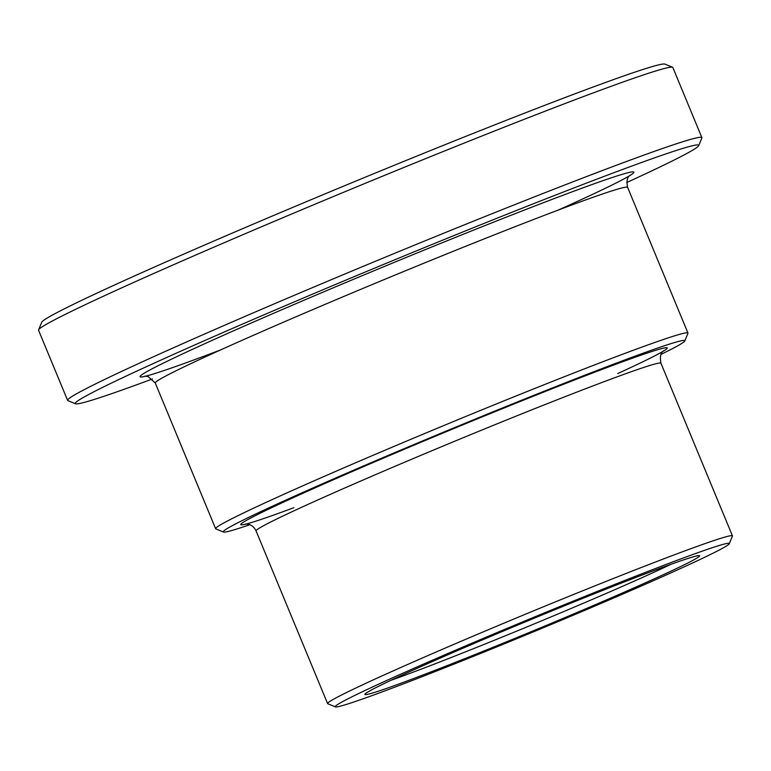 <?xml version="1.0" encoding="UTF-8"?>
<svg xmlns="http://www.w3.org/2000/svg" width="771" height="771" viewBox="0 0 771 771"><rect width="100%" height="100%" fill="white"/><g stroke="black" fill="none" stroke-linecap="round" stroke-linejoin="round"><path stroke-width="1.16" d="M729.27 543.738L732.431 536.115A219.109 6.843 157.5 0 0 732.45 535.874A219.109 6.843 157.5 0 0 505.545 622.505A219.109 6.843 157.5 0 0 327.588 703.576A219.109 6.843 157.5 0 0 327.762 703.74L335.395 706.891A213.268 6.66 -22.5 0 1 508.426 627.825A213.268 6.66 -22.5 0 1 729.27 543.738A213.268 6.66 -22.5 0 1 534.804 631.276A213.268 6.66 -22.5 0 1 335.395 706.891M249.804 524.704A249.785 7.797 -22.5 0 1 223.465 532.048A249.785 7.797 -22.5 0 1 426.132 439.441A249.785 7.797 -22.5 0 1 684.783 340.965A249.785 7.797 -22.5 0 1 660.969 354.4M684.783 340.965L687.944 333.342A255.625 7.98 157.5 0 0 687.963 333.062A255.625 7.98 157.5 0 0 423.24 434.121A255.625 7.98 157.5 0 0 215.62 528.713A255.625 7.98 157.5 0 0 215.832 528.896L223.465 532.048M152.436 378.966A337.428 10.534 -22.5 0 1 75.519 403.782A337.428 10.534 -22.5 0 1 349.292 278.688A337.428 10.534 -22.5 0 1 698.699 145.652A337.428 10.534 -22.5 0 1 626.765 182.496M671.155 564.237A175.287 5.474 -22.5 0 1 549.598 617.504A175.287 5.474 -22.5 0 1 390.974 680.292M512.021 627.421A181.127 5.657 157.5 0 0 364.924 694.247A181.127 5.657 157.5 0 0 534.419 630.35A181.127 5.657 157.5 0 0 699.451 555.679A181.127 5.657 157.5 0 0 512.021 627.421M698.699 145.652L701.87 138.028A343.278 10.717 157.5 0 0 701.889 137.652A343.278 10.717 157.5 0 0 346.401 273.368A343.278 10.717 157.5 0 0 67.607 400.38A343.278 10.717 157.5 0 0 67.887 400.631L75.519 403.782M67.607 400.38L38.55 330.239A343.278 10.717 -22.5 0 1 38.579 329.863A343.278 10.717 -22.5 0 1 317.344 203.226A343.278 10.717 -22.5 0 1 672.553 67.26A343.278 10.717 -22.5 0 1 672.842 67.511L701.889 137.652M672.553 67.26L664.93 64.109A337.428 10.534 157.5 0 0 315.763 197.752A337.428 10.534 157.5 0 0 41.74 322.239L38.579 329.863M245.496 523.981L248.31 524.232C251.722 525.041 254.305 527.277 256.068 530.92A219.109 6.843 -22.5 0 1 444.934 445.291A219.109 6.843 -22.5 0 1 659.465 363.025A219.109 6.843 -22.5 0 1 660.93 363.218C658.791 351.027 664.284 351.325 663.503 350.844M617.773 373.53A230.799 7.209 157.5 0 0 665.71 347.76A230.799 7.209 157.5 0 0 366.842 465.231A230.799 7.209 157.5 0 0 293.876 507.694M144.958 376.123L148.061 376.499L155.279 383.033A255.625 7.98 -22.5 0 1 375.622 283.13A255.625 7.98 -22.5 0 1 625.907 187.151A255.625 7.98 -22.5 0 1 627.623 187.382C625.339 176.087 630.582 175.701 630.042 175.2L630.032 175.21M558.059 210.146A267.315 8.346 157.5 0 0 632.162 171.885A267.315 8.346 157.5 0 0 273.724 313.248A267.315 8.346 157.5 0 0 220.573 349.938M732.45 535.874L660.93 363.218M327.588 703.576L256.068 530.92M687.963 333.062L627.623 187.382M215.62 528.713L155.279 383.033"/></g></svg>
